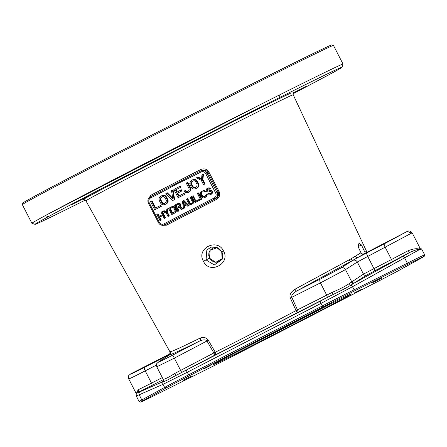 <?xml version="1.0" encoding="UTF-8"?>
<svg xmlns="http://www.w3.org/2000/svg" width="447" height="447" viewBox="0 0 447 447"><rect width="100%" height="100%" fill="white"/><g stroke="black" fill="none" stroke-linecap="round" stroke-linejoin="round"><path stroke-width="0.67" d="M35.056 224.338L31.921 223.321A174.749 1.833 -27.1 0 1 31.905 223.31A174.749 1.833 -27.1 0 1 45.315 215.599L49.326 213.431A174.749 1.833 -27.1 0 1 271.86 98.798L279.822 94.798A174.749 1.833 -27.1 0 1 337.871 66.223A174.749 1.833 -27.1 0 1 343.033 64.094A174.749 1.833 -27.1 0 1 343.033 64.117L342.022 67.251A172.419 1.805 152.9 0 0 279.649 97.524C205.749 134.581 84.254 197.166 48.276 216.717A172.419 1.805 152.9 0 0 35.056 224.338A172.419 1.805 152.9 0 0 85.288 200.1M31.905 223.31L22.35 204.642A174.749 1.833 -27.1 0 1 22.35 204.62A174.749 1.833 -27.1 0 1 158.266 133.05A174.749 1.833 -27.1 0 1 328.316 47.555A174.749 1.833 -27.1 0 1 333.462 45.415A174.749 1.833 -27.1 0 1 333.479 45.432L343.033 64.094M22.35 204.62L22.858 203.055A173.587 1.816 -27.1 0 1 157.864 131.96A173.587 1.816 -27.1 0 1 326.785 47.036A173.587 1.816 152.9 0 1 331.897 44.912L333.462 45.415M258.645 105.458L49.326 213.431M292.981 93.809L328.785 74.839A172.419 1.805 152.9 0 0 342.022 67.251M71.699 204.659L90.065 195.322L71.699 204.659M256.511 109.454L241.698 117.142L256.511 109.454M293.036 93.261L306.698 86.148L293.12 92.976M359.053 243.151L358.053 246.515L360.952 252.762L351.197 258.746L294.981 289.209C290.723 292.114 289.175 295.054 290.343 298.032L296.059 310.592C270.379 324.204 235.094 342.385 215.253 352.219L208.324 340.284C206.592 337.614 203.86 336.876 200.122 338.072C183.304 346.364 173.43 350.912 170.519 351.716L169.921 351.638L170.246 351.962A2.33 2.324 -164.1 0 1 170.463 353.683M208.833 171.939C206.922 168.988 204.24 168.178 200.787 169.508L201.334 170.564C204.173 169.474 206.363 170.1 207.894 172.453L218.164 192.07C219.231 194.652 218.494 196.775 215.94 198.44L216.454 199.451C219.555 197.412 220.438 194.78 219.097 191.556L208.833 171.939L207.9 172.453M162.289 225.299L166.496 225.187A1.168 0.57 62.6 0 0 165.474 224.439A115.51 1.207 -27.1 0 1 184.421 214.633L215.119 198.82A4.66 4.509 -114.8 0 0 217.007 192.607L206.922 172.9A4.66 4.509 -114.8 0 0 200.792 170.821A1.168 0.291 -117.3 0 1 200.792 170.821L150.321 196.82C147.991 198.334 147.348 200.412 148.398 203.044L148.432 203.033A4.66 4.509 -114.8 0 1 150.315 196.82M150.963 196.484A1.162 0.564 -117.4 0 0 150.823 195.244L148.253 199.049M203.469 261.288C195.741 248.661 217.242 237.564 223.506 250.963C230.943 263.674 209.375 274.793 203.469 261.288L206.056 259.903L206.838 249.929L211.191 247.13L216.51 247.336L219.6 249.13L221.723 251.834C222.88 253.483 223.025 256.002 222.148 259.389L214.309 264.954L206.056 259.903L209.531 258.221L215.745 262.339L222.438 258.517M216.549 247.353L221.729 251.823L222.148 259.389M217.354 247.677L210.124 250.186L209.531 258.221L211.565 260.64L214.208 262.043L217.359 262.238L220.259 261.031L222.198 258.947M330.417 303.697L319.795 309.151L330.417 303.697M210.895 367.289L157.64 393.908A57.087 0.598 -27.1 0 1 140.693 402.088A57.087 0.598 -27.1 0 1 143.342 400.512L166.116 387.962A37.671 0.397 -27.1 0 1 189.332 375.798L323.019 306.927A37.671 0.397 -27.1 0 1 353.94 291.209L407.189 264.59A57.087 0.598 -27.1 0 1 424.142 256.416A57.087 0.598 -27.1 0 1 421.493 257.986L398.713 270.536A37.671 0.397 -27.1 0 1 375.502 282.7L241.81 351.571A37.671 0.397 -27.1 0 1 210.895 367.289M215.605 363.668A77.627 0.81 -27.1 0 1 213.308 364.601A77.627 0.81 -27.1 0 1 273.687 332.808A77.627 0.81 -27.1 0 1 349.23 294.83A77.627 0.81 -27.1 0 1 351.515 293.88A77.627 0.81 -27.1 0 1 291.863 325.321A77.627 0.81 -27.1 0 1 215.605 363.668M192.165 375.838L183.013 380.431L192.165 375.838M372.664 282.655L381.822 278.068L372.664 282.655M210.274 365.663L203.491 369.066L210.274 365.663M354.555 292.835L361.338 289.433L354.555 292.835M244.861 349.42L234.234 354.873L244.861 349.42M140.693 402.088L139.129 401.585A58.25 0.609 -27.1 0 1 139.123 401.579A58.25 0.609 -27.1 0 1 141.828 399.97L164.602 387.42A38.833 0.408 -27.1 0 1 188.533 374.882L322.226 306.011A38.833 0.408 -27.1 0 1 354.097 289.807L407.351 263.188A58.25 0.609 -27.1 0 1 424.65 254.846L421.733 249.147L419.789 249.42L352.515 286.711L320.901 303.429L187.215 372.295L163.021 384.325L139.179 394.796L136.206 395.88L136.201 393.723L137.458 392.751A2.33 2 64.6 0 0 138.168 389.784L151.494 383.14L145.214 370.865C132.737 377.257 127.462 379.799 129.39 378.486M424.65 254.846A58.25 0.609 -27.1 0 1 424.65 254.851L424.142 256.416M326.763 297.724A2.33 1.145 63.2 0 0 326.712 295.154L296.059 310.592A2.33 0.436 -117.9 0 0 297.557 312.503L332.903 294.579C339.916 291.271 345.844 288.164 350.699 285.27L366.562 275.14L409.882 252.415C414.525 250.225 417.828 249.23 419.789 249.42L419.677 247.482L420.107 247.867L419.789 249.42C417.297 248.141 413.291 248.638 407.77 250.901L391.471 259.517L385.185 247.241A3.498 0.877 -117.3 0 1 384.364 243.777L358.265 257.321L296.64 291.042C292.813 293.428 291.204 295.54 291.802 297.378L297.506 309.939A2.33 1.145 -116.8 0 1 297.557 312.503C271.323 326.399 235.29 344.967 215.029 355.019L207.011 341.055C205.86 339.513 203.452 339.474 199.781 340.938C182.605 349.409 172.536 354.069 169.569 354.907L168.966 354.834L169.838 354.041M419.677 247.482L412.285 233.038L411.475 233.172L357.287 262.015A3.498 3.38 -122.8 0 0 353.499 260.171A2.33 1.967 -110.9 0 1 351.197 258.746M407.189 264.59L407.351 263.188L404.703 258.008A2.33 1.564 -118.8 0 0 402.239 256.673L409.882 252.415A2.33 1.173 61.6 0 1 407.77 250.901M353.94 291.209L354.097 289.807L352.515 286.711A2.33 1.564 -118.8 0 0 350.699 285.27A2.33 1.805 54.7 0 1 348.66 283.94L363.478 274.112L391.471 259.517A2.33 0.581 62.7 0 1 392.019 261.825M402.239 256.673L353.946 283.236A2.33 2.151 59.2 0 1 350.951 282.158M354.767 282.727A2.33 2.257 57.2 0 1 351.683 281.694L345.492 269.602L320.438 282.884L326.712 295.154L332.194 292.349C338.971 289.539 344.458 286.734 348.66 283.94M162.607 381.716L162.127 382.045L163.222 381.844C165.334 381.157 169.352 379.134 175.28 375.776L215.029 355.019A2.33 1.492 -116.5 0 0 215.253 352.219L180.616 370.418L174.341 358.148L157.327 366.534M166.116 387.962L164.602 387.42L163.021 384.325A2.33 2.201 -113.7 0 1 163.222 381.844A2.33 2.285 89.9 0 0 163.507 379.319C165.228 379.067 169.022 377.089 174.883 373.39L180.616 370.418L181.705 372.452M143.342 400.512L141.828 399.97L139.179 394.796A2.33 2.201 -113.7 0 1 140.067 391.734L162.127 382.045A2.33 2.313 -129.2 0 0 162.546 381.766M163.11 378.927L163.507 379.319M140.067 391.734L137.458 392.751L163.261 379.671M136.19 393.751L138.168 389.784M366.512 251.672L366.344 251.041L364.394 251.175L361.45 244.945L358.701 246.37M358.824 243.19L361.45 244.945M234.692 353.007A76.465 0.799 152.9 0 0 329.601 304.441M364.394 251.175L366.406 252.561M411.475 233.172L407.413 231.39L406.876 231.607L364.461 253.622C362.875 254.321 361.701 254.036 360.952 252.762M366.344 251.041A2.33 2.324 -61.4 0 0 367.283 252.063M169.994 353.767L130.541 373.977C129.133 375.569 127.825 374.793 128.753 378.961M169.676 353.8L170.033 353.678M170.039 353.661A2.33 2.33 25.1 0 1 168.966 354.834L144.387 367.4C133.653 372.899 129.122 375.039 130.803 373.826M170.519 351.716A2.33 2.319 -104.4 0 1 169.569 354.907L158.713 361.891C155.126 363.964 165.558 358.896 172.71 355.097L199.781 340.938A2.33 1.632 -116.3 0 0 200.122 338.072M208.324 340.284L174.341 358.148L172.71 355.097M348.906 259.819A2.33 1.917 -119.5 0 0 351.722 261.07L340.865 268.055L320.365 279.034L296.64 291.042A2.33 0.62 -118 0 1 294.981 289.209M364.461 253.622L358.265 257.321A2.33 2.073 -120.2 0 1 355.309 256.137M290.343 298.032L320.438 282.884A3.498 1.721 -116.8 0 1 320.365 279.034M150.874 196.563L160.445 191.601L150.321 196.82A1.168 0.291 -117.3 0 0 150.589 197.976A3.492 3.386 -114.8 0 0 149.169 202.636L159.255 222.343A3.492 3.386 -114.8 0 0 163.853 223.902L194.551 208.09A1.168 0.291 62.7 0 0 195.35 209.006A115.51 1.207 -27.1 0 1 215.94 198.44L215.119 198.82A1.168 0.291 62.7 0 1 214.325 197.904A3.492 3.386 -114.8 0 0 215.739 193.244L205.654 173.542A3.492 3.386 -114.8 0 0 201.055 171.978L191.081 177.118A1.168 0.291 -117.3 0 1 190.808 175.962L200.787 170.821A1.168 0.291 -117.3 0 0 201.055 171.978M191.081 177.118L177.694 183.544L160.568 192.836A1.168 0.291 -117.3 0 1 160.294 191.679L160.445 191.601M154.718 209.799L161.261 206.458L160.719 205.397L155.176 208.224L151.472 200.988L150.471 201.502L154.718 209.799L160.73 206.698L160.188 205.642M155.696 207.956L152.002 200.742L151.472 200.988M164.742 204.637L166.608 203.703L167.843 202.396L168.15 201.346L167.837 199.502L165.865 196.054L164.138 195.16L162.362 195.406L159.752 196.943L158.959 198.691L159.266 200.541L160.624 203.189L161.937 204.519L162.965 204.877L164.742 204.637L166.826 203.34L167.619 201.591L167.307 199.742L165.334 196.3L163.608 195.406L161.836 195.652M172.765 200.502L174.632 199.569L173.062 189.897L171.525 190.657L172.888 199.099L166.848 193.065L165.843 193.585L172.765 200.502L174.101 199.815L172.531 190.137M172.743 198.177L167.379 192.825L166.848 193.065M179.091 195.903L177.655 193.104L182.002 190.863L181.46 189.807L176.587 192.288L175.408 189.992L180.426 187.41L179.884 186.354L173.866 189.45L178.113 197.747L184.13 194.646L183.588 193.59L178.571 196.172L177.129 193.35L181.471 191.109L180.929 190.048M177.101 192.02L175.939 189.751L180.957 187.164L180.415 186.108L179.884 186.354M178.113 197.747L184.656 194.406L184.114 193.344L183.588 193.59M188.137 192.584L190.081 191.389L190.852 188.763L187.768 182.32L186.231 183.08L189.031 188.55L189.165 190.048L188.265 191.176L186.84 191.69L185.024 190.618L184.019 191.137L185.332 192.467L187.215 192.836L188.807 192.238L190.042 190.936L190.349 189.886L190.036 188.036L187.237 182.566M188.031 191.299L186.684 191.35L185.55 190.372L185.024 190.618M195.49 188.796L197.356 187.863L198.591 186.555L198.898 185.505L198.585 183.661L196.613 180.214L194.886 179.32L193.115 179.565L190.5 181.102L189.735 183.728L191.372 187.349L192.685 188.679L193.719 189.042L195.49 188.796L197.574 187.5L198.367 185.751L198.055 183.901L196.082 180.459L194.356 179.565L192.584 179.811M201.536 178.94L198.127 176.984L196.596 177.744L201.346 180.426L203.514 184.661L204.514 184.147L202.346 179.906L202.944 174.47L201.943 174.989L201.485 179.459L197.596 177.224M203.514 184.661L205.044 183.901L202.877 179.666L203.474 174.229L202.944 174.47M159.992 220.622L160.741 220.237L159.255 217.326L162.764 215.515L164.25 218.427L165.004 218.041L161.82 211.817L161.065 212.208L162.356 214.722L158.847 216.527L157.556 214.012L156.808 214.404L159.992 220.622L161.272 219.991L159.78 217.08L162.775 215.538M164.25 218.427L165.535 217.795L162.35 211.576L161.82 211.817M159.367 216.264L158.087 213.767L157.556 214.012M166.547 212.074L164.105 210.671L162.825 211.302L166.385 213.314L168.011 216.493L168.765 216.102L167.139 212.928L167.586 208.85L166.832 209.235L166.491 212.593L163.574 210.917M168.011 216.493L169.296 215.856L167.67 212.683L168.117 208.604L167.586 208.85M171.771 214.554L175.308 212.761L176.464 210.995L175.213 207.62L173.458 206.352L172.129 206.536L168.586 208.33L171.771 214.554L174.783 213.007L175.934 211.241L175.699 209.855L174.224 207.268L172.928 206.598L171.598 206.782M177.789 211.453L178.543 211.068L177.118 208.285L179.247 207.19L181.672 209.453L182.549 209L179.867 206.536L180.258 204.832L179.012 203.631L177.61 203.681L174.604 205.234L177.789 211.453L179.068 210.822L177.649 208.045L179.269 207.207M181.672 209.453L183.08 208.755L180.392 206.29L180.867 205.044L180.515 204.055L178.839 203.245L177.61 203.681M183.555 208.486L184.304 208.095L183.996 206.251L186.5 204.961L187.813 206.29L188.567 205.905L183.376 200.714L182.376 201.228L183.555 208.486L184.834 207.855L184.522 206.006L186.522 204.977M187.813 206.29L189.098 205.659L183.907 200.468L183.376 200.714M191.573 204.352L193.165 203.396L193.763 202.083L193.529 200.697L191.428 196.596L190.148 197.228L192.389 201.927L192.104 202.91L191.171 203.558L189.634 203.346L187.137 198.775L186.388 199.161L188.952 203.866L190.243 204.536L192.076 204.095L193.003 203.117L193.21 201.67L190.897 196.836M191.601 203.335L190.165 203.1L187.667 198.529L187.137 198.775M195.082 202.547L200.127 199.977L199.72 199.183L195.428 201.362L192.651 195.937L191.903 196.322L195.082 202.547L199.597 200.222L199.189 199.423M195.948 201.094L193.182 195.691L192.651 195.937M200.597 199.703L201.882 199.071L198.697 192.847L198.166 193.093L197.418 193.484L200.597 199.703L201.351 199.317L198.166 193.093M204.385 196.747L202.949 196.512L201.536 194.065L201.681 192.484L202.804 191.735M204.117 192.037L205.402 191.405L204.938 190.808L203.53 190.528L201.172 191.545L200.25 192.523L200.256 194.696L202.256 197.68L203.664 197.96L205.486 197.188L206.643 195.417L206.43 194.691L205.676 195.082L205.514 195.998L203.955 196.971L202.418 196.758L201.005 194.311L200.91 193.188L202.709 191.757L204.117 192.037L204.871 191.646L203.636 190.78L202.301 190.964M204.357 197.77L206.944 195.965L206.961 194.451L206.43 194.691M209.313 189.193L210.598 188.561L209.621 187.891L208.224 187.941L206.631 188.902L206.033 190.21L206.849 191.802L208.257 192.076L210.146 191.439L211.319 192.176L211.029 193.16L209.593 194.065L208.118 193.657L207.363 194.043L208.475 194.976L210.001 194.864L211.56 193.892L212.135 191.919L211.8 191.26L210.503 190.584L207.464 191.148L206.922 190.087L207.475 189.304L210.068 188.802L209.09 188.137L207.693 188.187M208.827 191.953L209.677 191.545M210.029 193.842L208.648 193.411L208.118 193.657M210.001 194.864L212.09 193.646L212.666 191.674L212.331 191.014L211.034 190.344L209.174 190.768M208.878 190.925L207.995 190.903L207.531 190.305L207.693 189.388L208.302 188.908M164.636 203.351L162.686 203.044L160.803 199.781L160.993 197.675L162.473 196.686M195.384 187.511L193.434 187.204L191.551 183.94L191.741 181.834L193.221 180.845M172.637 213.107L170.279 208.492L172.101 207.553M177.23 207.224L176.224 205.262L178.152 204.268M184.376 205.385L183.834 202.2M183.628 213.716A1.168 0.291 62.7 0 0 184.421 214.633L164.479 224.902A4.66 4.509 -114.8 0 0 164.652 224.819A1.168 0.291 62.7 0 1 163.853 223.902M201.519 170.48L200.787 170.821M161.261 206.458L160.73 206.698M161.037 197.395L162.378 196.708L163.814 196.635L164.949 197.613L166.306 200.262L166.116 202.368L164.2 203.575L162.155 203.29L160.272 200.021L160.138 198.529L161.568 197.155M191.785 181.555L193.126 180.867L194.568 180.795L195.697 181.773L197.054 184.421L196.864 186.528L194.948 187.734L192.903 187.449L191.02 184.181L190.891 182.689L192.316 181.314M169.748 208.738L172 207.576L173.084 207.52L173.933 208.257L174.95 210.241L174.805 211.822L172.117 213.37L169.748 208.738L170.279 208.492M179.091 206.268L176.71 207.492L175.693 205.508L178.521 204.218L179.437 205.084L179.091 206.268M183.147 201.502L186.103 204.497L183.851 205.659L183.147 201.502M163.289 195.149L162.758 195.395M164.138 195.16L163.608 195.406M165.167 195.523L164.641 195.764M165.865 196.054L165.334 196.3M166.485 196.853L165.954 197.093M167.837 199.502L167.307 199.742M168.122 200.468L167.591 200.714M168.15 201.346L167.619 201.591M167.843 202.396L167.312 202.642M167.357 203.094L166.826 203.34M166.608 203.703L166.077 203.944M160.993 197.675L160.462 197.92M160.669 198.284L160.138 198.529M160.607 198.988L160.076 199.233M160.803 199.781L160.272 200.021M162.155 202.424L161.624 202.67M162.686 203.044L162.155 203.29M163.289 203.402L162.758 203.648M163.971 203.497L163.44 203.743M174.632 199.569L174.101 199.815M184.656 194.406L184.13 194.646M180.957 187.164L180.426 187.41M175.939 189.751L175.408 189.992M182.002 190.863L181.471 191.109M177.655 193.104L177.129 193.35M186.081 190.992L185.55 191.238M186.684 191.35L186.153 191.595M187.366 191.445L186.84 191.69M190.567 187.79L190.036 188.036M190.852 188.763L190.321 189.003M190.875 189.64L190.349 189.886M190.567 190.69L190.042 190.936M190.081 191.389L189.55 191.629M189.338 191.992L188.807 192.238M194.037 179.308L193.506 179.554M194.886 179.32L194.356 179.565M195.92 179.683L195.389 179.923M196.613 180.214L196.082 180.459M197.233 181.013L196.702 181.258M198.585 183.661L198.055 183.901M198.87 184.628L198.339 184.874M198.898 185.505L198.367 185.751M198.591 186.555L198.06 186.801M198.105 187.254L197.574 187.5M197.356 187.863L196.831 188.103M191.741 181.834L191.21 182.08M191.417 182.443L190.891 182.689M191.355 183.147L190.824 183.393M191.551 183.94L191.02 184.181M192.903 186.583L192.378 186.829M193.434 187.204L192.903 187.449M194.037 187.561L193.506 187.807M194.719 187.656L194.188 187.902M202.877 179.666L202.346 179.906M205.044 183.901L204.514 184.147M161.272 219.991L160.741 220.237M159.78 217.08L159.255 217.326M165.535 217.795L165.004 218.041M167.67 212.683L167.139 212.928M169.296 215.856L168.765 216.102M172.821 206.346L172.291 206.592M173.458 206.352L172.928 206.598M174.229 206.626L173.699 206.872M174.749 207.028L174.224 207.268M175.213 207.62L174.688 207.866M176.23 209.609L175.699 209.855M176.448 210.336L175.917 210.582M176.464 210.995L175.934 211.241M176.235 211.783L175.705 212.029M175.867 212.303L175.341 212.548M175.308 212.761L174.783 213.007M177.649 208.045L177.118 208.285M179.068 210.822L178.543 211.068M178.839 203.245L178.308 203.491M179.543 203.385L179.012 203.631M180.186 203.72L179.66 203.966M180.515 204.055L179.985 204.301M180.789 204.586L180.258 204.832M180.867 205.044L180.337 205.29M180.761 205.771L180.23 206.017M180.392 206.29L179.867 206.536M183.08 208.755L182.549 209M176.224 205.262L175.693 205.508M189.098 205.659L188.567 205.905M184.522 206.006L183.996 206.251M184.834 207.855L184.304 208.095M193.529 200.697L192.998 200.943M193.741 201.424L193.21 201.67M193.763 202.083L193.233 202.329M193.529 202.871L193.003 203.117M193.165 203.396L192.635 203.642M192.607 203.849L192.076 204.095M189.768 202.636L189.237 202.882M190.165 203.1L189.634 203.346M190.618 203.368L190.087 203.614M191.132 203.441L190.601 203.687M200.127 199.977L199.597 200.222M201.882 199.071L201.351 199.317M207.173 195.177L206.643 195.417M206.944 195.965L206.413 196.205M206.575 196.484L206.045 196.73M206.017 196.943L205.486 197.188M203.53 190.528L202.999 190.774M204.162 190.534L203.636 190.78M204.938 190.808L204.408 191.053M205.402 191.405L204.871 191.646M202.111 192.093L201.58 192.339M201.681 192.484L201.15 192.73M201.435 192.942L200.91 193.188M201.39 193.467L200.859 193.713M201.536 194.065L201.005 194.311M202.552 196.049L202.022 196.294M202.949 196.512L202.418 196.758M203.402 196.781L202.871 197.026M203.916 196.853L203.385 197.099M210.598 188.561L210.068 188.802M208 189.059L207.475 189.304M207.693 189.388L207.162 189.629M207.453 189.846L206.922 190.087M207.531 190.305L207 190.551M207.665 190.573L207.134 190.813M207.995 190.903L207.464 191.148M208.509 190.975L207.978 191.221M210.397 190.338L209.867 190.578M211.034 190.344L210.503 190.584M211.805 190.612L211.275 190.858M212.331 191.014L211.8 191.26M212.666 191.674L212.135 191.919M212.688 192.333L212.157 192.579M212.459 193.121L211.928 193.367M212.09 193.646L211.56 193.892M211.532 194.099L211.001 194.344M208.972 193.747L208.442 193.992M209.554 193.948L209.023 194.194M208.917 187.751L208.386 187.997M209.621 187.891L209.09 188.137M210.269 188.226L209.738 188.472M45.315 215.599L48.276 216.717M279.822 94.798L279.649 97.524M83.516 199.669A118.768 1.246 -27.1 0 1 168.832 154.483A118.768 1.246 -27.1 0 1 290.746 93.121M293.757 92.054C293.271 91.864 293.087 92.769 293.198 94.758A116.421 1.218 152.9 0 0 289.762 96.178A116.421 1.218 -27.1 0 0 175.911 153.422A116.421 1.218 -27.1 0 0 85.919 200.832C84.371 199.569 83.533 199.194 83.399 199.697M166.496 225.187A114.348 1.196 -27.1 0 1 216.454 199.451M150.823 195.244A115.527 1.212 -27.1 0 1 200.787 169.508M223.506 250.963L221.723 251.834M209.526 258.21L208.755 255.639L208.878 252.885L210.124 250.231L212.643 248.186L215.521 247.498L217.359 247.683M323.019 306.927L320.901 303.429A2.33 0.581 -117.3 0 1 320.354 301.116L175.28 375.776A2.33 0.754 62.9 0 0 174.883 373.39M189.332 375.798L187.215 372.295A2.33 0.581 -117.3 0 1 186.662 369.987M320.354 301.116L332.903 294.579A2.33 0.408 62.6 0 0 332.194 292.349M152.047 385.448A2.33 0.581 62.7 0 0 151.494 383.14L162.283 377.581M156.439 365.082L145.214 370.865A3.498 0.877 -117.3 0 1 144.387 367.4M161.937 359.796A3.498 0.877 -117.3 0 1 161.937 358.36M406.876 231.607L384.364 243.777M170.452 353.728L169.614 354.857L158.445 362.048A3.498 3.38 57.2 0 1 158.713 361.891M374.474 270.865A2.33 0.581 62.7 0 0 373.921 268.558L367.641 256.282A3.492 0.877 -117.3 0 1 366.814 252.818M366.562 275.14A2.33 2.257 57.2 0 1 363.478 274.112L357.287 262.015L345.492 269.602A3.498 3.38 -122.8 0 0 340.865 268.055M160.568 192.836L150.589 197.976M194.551 208.09L214.325 197.904M215.739 193.244L219.097 191.556M205.654 173.542L207.894 172.453M158.517 222.735A4.66 4.509 -114.8 0 0 164.479 224.902C161.943 225.791 159.942 225.076 158.484 222.751L158.517 222.735M159.255 222.343L158.484 222.751L148.398 203.044L149.169 202.636M169.771 354.141L170.016 351.918L85.919 200.832M139.123 401.579L136.206 395.88M162.769 381.621L162.512 381.799C163.289 380.917 163.473 380.028 163.071 379.117L156.813 366.898C155.93 363.182 156.852 363.757 158.445 362.048M136.145 393.394L128.747 378.95M367.339 252.097L366.557 251.354L293.198 94.758M407.413 231.39C408.932 230.44 410.558 230.987 412.285 233.049M421.733 249.147L420.107 247.867"/></g></svg>

